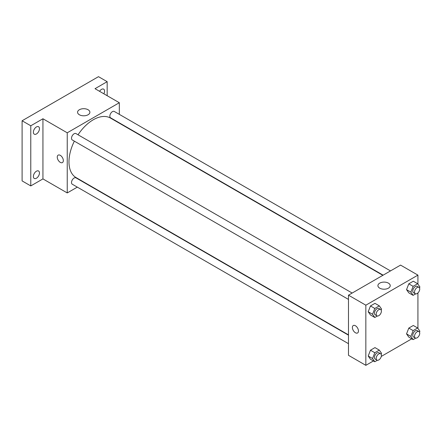 <?xml version="1.0" encoding="UTF-8"?>
<svg xmlns="http://www.w3.org/2000/svg" width="442" height="442" viewBox="0 0 442 442"><rect width="100%" height="100%" fill="white"/><g stroke="black" fill="none" stroke-linecap="round" stroke-linejoin="round"><path stroke-width="0.66" d="M77.306 187.126L67.239 192.933L42.935 178.905L30.78 185.922L22.1 180.911L22.1 120.771L98.489 76.665L107.168 81.676L107.168 95.71M84.947 182.712L84.671 182.872M36.421 178.231A4.298 2.481 -60 0 1 34.272 178.446A4.298 2.481 -60 0 1 33.614 175.004A4.298 2.481 -60 0 1 36.421 171.214A4.298 2.481 -60 0 1 38.57 171.004A4.298 2.481 -60 0 1 39.227 174.446A4.298 2.481 -60 0 1 36.421 178.231M36.421 133.97A4.298 2.481 -60 0 1 34.272 134.18A4.298 2.481 -60 0 1 33.614 130.738A4.298 2.481 -60 0 1 36.421 126.953A4.298 2.481 -60 0 1 38.57 126.738A4.298 2.481 -60 0 1 39.227 130.186A4.298 2.481 -60 0 1 36.421 133.97M42.935 178.905L42.935 118.765L30.78 125.782L22.1 120.771M30.78 185.922L30.78 125.782M67.239 192.933L67.239 132.799L42.935 118.765M67.239 132.799L119.318 102.726L95.013 88.693L107.168 81.676M79.378 114.765A6.16 3.553 180 0 1 77.571 112.251A6.16 3.553 180 0 1 83.731 108.693A6.16 3.553 180 0 1 89.886 112.251A6.16 3.553 180 0 1 86.085 115.533A6.16 3.553 180 0 1 79.378 114.765M99.566 91.323A4.298 2.481 -60 0 1 101.527 89.367A4.298 2.481 -60 0 1 103.671 89.151A4.298 2.481 -60 0 1 103.848 93.792M74.35 141.153A34.371 19.846 120 0 0 68.974 161.866A34.371 19.846 120 0 0 76.09 177.601L348.484 334.859M382.855 275.327L110.467 118.064A34.371 19.846 120 0 0 78.035 134.777M119.318 102.726L119.318 114.351M119.318 122.854L119.318 123.174M390.496 270.913L114.285 111.445A3.685 2.127 120 0 0 111.45 112.434A3.685 2.127 120 0 0 109.843 116.135A3.685 2.127 120 0 0 110.605 117.826L383.131 275.167M348.484 335.18L75.952 177.839A3.685 2.127 120 0 0 73.118 178.828A3.685 2.127 120 0 0 71.51 182.529A3.685 2.127 120 0 0 72.273 184.22L348.484 343.688M348.484 299.422L72.273 139.954A3.685 2.127 -60 0 1 72.273 135.705A3.685 2.127 -60 0 1 75.952 133.578L352.163 293.046M63.333 160.612A4.298 2.481 60 0 1 62.444 162.579A4.298 2.481 60 0 1 58.145 160.098A4.298 2.481 60 0 1 58.145 155.136A4.298 2.481 60 0 1 61.455 156.286A4.298 2.481 60 0 1 63.333 160.612M62.444 162.579A4.298 2.481 60 0 1 58.145 160.098A4.298 2.481 60 0 1 58.145 155.136M373.429 360.954L365.843 365.335L348.484 355.313L348.484 295.173L400.562 265.101L417.922 275.123L417.922 284.123M411.762 338.821L381.269 356.423M408.795 292.847L406.541 289.637L408.795 283.825L413.303 281.217L408.795 283.825L406.541 289.637L408.795 292.847L413.132 295.35L410.878 292.14L413.132 286.328L417.646 283.725L419.9 286.935L419.508 287.946M370.462 359.236L368.208 356.031L370.462 350.219L374.971 347.611L370.462 350.219L368.208 356.031L370.462 359.236L374.799 361.744L372.545 358.534L374.799 352.722L379.313 350.119L381.568 353.329L381.175 354.34M417.922 292.941L417.922 328.384M365.843 365.335L365.843 305.195L417.922 275.123M408.795 337.108L406.541 333.898L408.795 328.086L413.303 325.483L408.795 328.086L406.541 333.898L408.795 337.108L413.132 339.611L410.878 336.406L413.132 330.594L417.646 327.986L419.9 331.196L419.508 332.213M370.462 314.975L368.208 311.765L370.462 305.952L374.971 303.35L370.462 305.952L368.208 311.765L370.462 314.975L374.799 317.483L372.545 314.273L374.799 308.461L379.313 305.858L381.568 309.063L381.175 310.08M365.843 305.195L348.484 295.173M379.717 288.162A6.16 3.553 180 0 1 377.916 285.648A6.16 3.553 180 0 1 384.07 282.095A6.16 3.553 180 0 1 390.231 285.648A6.16 3.553 180 0 1 386.43 288.935A6.16 3.553 180 0 1 379.717 288.162M358.462 331.003A4.298 2.481 60 0 1 357.572 332.97A4.298 2.481 60 0 1 353.28 330.489A4.298 2.481 60 0 1 353.28 325.527A4.298 2.481 60 0 1 356.589 326.682A4.298 2.481 60 0 1 358.462 331.003M357.578 332.97A4.298 2.481 60 0 1 353.28 330.489A4.298 2.481 60 0 1 353.28 325.527M377.352 316.008L374.799 317.483M380.634 309.483L378.899 308.477A3.685 2.127 120 0 0 376.059 309.466A3.685 2.127 120 0 0 374.451 313.174A3.685 2.127 120 0 0 375.214 314.859L376.954 315.859A3.685 2.127 120 0 0 380.634 313.732A3.685 2.127 120 0 0 380.634 309.483A3.685 2.127 120 0 0 377.794 310.466A3.685 2.127 120 0 0 376.192 314.174A3.685 2.127 120 0 0 376.954 315.859M372.545 314.273L368.208 311.765M374.799 308.461L370.462 305.952M379.313 305.858L374.971 303.35M415.684 293.875L413.132 295.35M418.966 287.35L417.231 286.35A3.685 2.127 120 0 0 414.392 287.333A3.685 2.127 120 0 0 412.784 291.04A3.685 2.127 120 0 0 413.546 292.726L415.287 293.731A3.685 2.127 120 0 0 418.966 291.604A3.685 2.127 120 0 0 418.966 287.35A3.685 2.127 120 0 0 416.126 288.339A3.685 2.127 120 0 0 414.524 292.046A3.685 2.127 120 0 0 415.287 293.731M410.878 292.14L406.541 289.637M413.132 286.328L408.795 283.825M417.646 283.725L413.303 281.217M377.352 360.269L374.799 361.744M380.634 353.744L378.899 352.744A3.685 2.127 120 0 0 376.059 353.727A3.685 2.127 120 0 0 374.451 357.434A3.685 2.127 120 0 0 375.214 359.119L376.954 360.125A3.685 2.127 120 0 0 380.634 357.998A3.685 2.127 120 0 0 380.634 353.744A3.685 2.127 120 0 0 377.794 354.733A3.685 2.127 120 0 0 376.192 358.44A3.685 2.127 120 0 0 376.954 360.125M372.545 358.534L368.208 356.031M374.799 352.722L370.462 350.219M379.313 350.119L374.971 347.611M415.684 338.141L413.132 339.611M418.966 331.616L417.231 330.61A3.685 2.127 120 0 0 414.392 331.599A3.685 2.127 120 0 0 412.784 335.301A3.685 2.127 120 0 0 413.546 336.992L415.287 337.992A3.685 2.127 120 0 0 418.966 335.865A3.685 2.127 120 0 0 418.966 331.616A3.685 2.127 120 0 0 416.126 332.599A3.685 2.127 120 0 0 414.524 336.307A3.685 2.127 120 0 0 415.287 337.992M410.878 336.406L406.541 333.898M413.132 330.594L408.795 328.086M417.646 327.986L413.303 325.483"/></g></svg>
